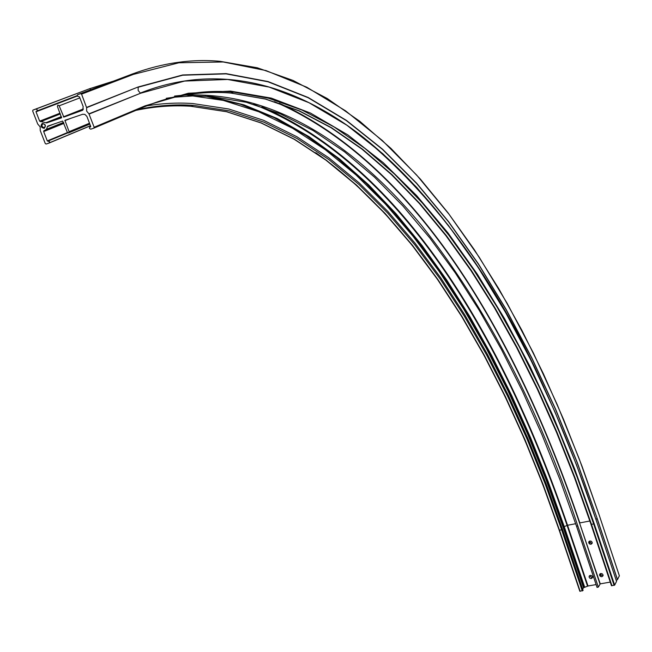 <?xml version="1.0" encoding="UTF-8"?>
<svg xmlns="http://www.w3.org/2000/svg" width="652" height="652" viewBox="0 0 652 652"><rect width="100%" height="100%" fill="white"/><g stroke="black" fill="none" stroke-linecap="round" stroke-linejoin="round"><path stroke-width="0.98" d="M591.372 578.593L590.052 578.348L589.172 577.338L589.131 576.344L590.288 575.366L591.6 575.61L592.481 576.621L592.529 577.615L591.372 578.593M592.578 577.387L591.845 577.721L589.563 575.7M591.014 544.265L589.685 544.021L588.797 542.994L588.764 541.991L589.921 541.005L591.25 541.241L592.138 542.268L592.179 543.271L591.014 544.265M592.22 543.083L591.494 543.418L589.196 541.339M601.869 576.735L600.557 576.49L599.669 575.48L599.62 574.493L600.785 573.499L602.106 573.736L602.994 574.746L603.043 575.732L601.869 576.735M603.092 575.504L602.342 575.855L600.044 573.841M610.264 582.097L600.247 583.858L598.332 587.085L597.053 587.395L576.612 526.343M44.181 128.33C40.856 127.588 40.212 125.934 42.258 123.367C45.591 124.116 46.235 125.771 44.181 128.33M42.902 123.913L42.005 124.907L42.119 126.284L43.048 127.344L44.287 127.49L45.184 126.496L45.069 125.111L44.14 124.059L42.902 123.913M61.638 117.49L58.99 118.354L61.59 117.36M74.108 113.187L79.234 111.41L74.108 113.187M86.61 107.409L138.151 86.969L86.618 107.694L81.565 94.141L80.693 93.644L77.629 94.695L77.14 96.064L79.471 96.863L83.171 106.561L82.755 110.221L63.839 117.099L59.169 105.82L57.881 105.07L57.392 106.431L61.581 117.816L46.577 122.943L39.658 121.174L36.023 111.785L37.115 110.897L37.237 109.789L35.958 109.039L32.975 110.066L32.657 110.97L37.71 124.019L40.147 126.887L40.245 130.555L45.273 143.538L46.129 144.035L49.112 143.041L49.585 141.712L47.294 140.913L43.684 131.574L43.766 130.848L46.504 129.283L47.555 126.235L62.673 121.044L67.319 132.274L68.607 133.016L69.096 131.68L64.923 120.327L82.714 114.263L84.874 114.402L86.887 116.382L90.726 126.423L89.577 127.344L89.463 128.42L90.758 129.177L93.823 128.159L94.157 127.254L88.949 113.831L140.498 93.277L89.137 114.059M596.107 584.583L587.998 586.009L583.507 587.721L582.684 589.221M86.618 107.694L86.675 111.142L88.949 113.831M619.351 575.822L617.509 579.579L616.27 580.516M616.539 581.372L614.657 585.129L611.462 585.683L590.981 524.273M596.189 520.182L616.556 581.429L596.189 520.182L576.482 464.835L554.844 411.64L531.241 360.8L505.659 312.585L478.063 267.32L448.397 225.421L416.661 187.368L382.83 153.742L346.921 125.249L308.991 102.714L269.137 87.083L227.564 79.462L184.549 81.076L140.498 93.277M583.1 590.443L579.84 591.266L559.302 530.418M598.332 587.085L577.835 525.952L576.564 526.188M575.683 523.711L567.542 525.276C502.757 335.454 402.015 167.442 261.892 106.855M587.998 586.009L567.542 525.276L567.101 525.455C501.16 332.373 397.769 161.248 253.661 104.287M589.881 520.989L579.832 522.912C515.561 333.579 416.465 165.828 279.17 103.187M600.247 583.858L579.571 523.051C514.632 331.811 414.02 162.258 274.459 101.663M562.529 529.514L559.269 530.321C504.583 370.075 424.24 229.121 315.764 152.69M617.509 579.579L597.183 518.446L577.379 462.781L555.634 409.252L531.91 358.078L506.196 309.529L478.438 263.921L448.6 221.664L416.669 183.253L382.61 149.267L346.448 120.408L308.225 97.515L268.053 81.549L226.105 73.619L182.666 74.964L138.151 86.969M619.392 575.928L599.172 515.031L579.163 458.715L557.191 404.533L533.23 352.699L507.24 303.473L479.179 257.173L449.008 214.223L416.677 175.086L382.178 140.376L345.511 110.799L306.717 87.189L265.886 70.538L223.188 61.973L178.909 62.779L133.456 74.369L81.565 94.141M94.157 127.254L145.168 105.811L145.086 106.488L93.896 128.126M614.657 585.129L594.176 523.646L574.673 468.959L553.255 416.416L529.905 366.245L504.599 318.706L477.305 274.133L447.997 232.935L416.652 195.592L383.262 162.69L347.858 134.915L310.507 113.073L271.313 98.118L230.474 91.101L188.289 93.236L145.168 105.811M144.01 106.944L144.842 106.667M80.693 93.644L132.625 73.896L77.629 94.695M83.22 109.389L63.839 117.099M63.407 116.847L83.366 108.925M600.696 575.382L600.15 573.76M589.848 542.953L589.286 541.274M79.862 97.873L59.169 105.82M61.467 117.042L46.577 122.943M39.658 121.174L59.992 113.195M77.148 96.097L36.023 111.785M77.058 95.779L36.814 111.117M35.958 109.039L89.593 88.729L32.975 110.066M90.481 125.779L49.21 143M67.759 132.853L47.718 141.166M48.305 140.971L67.8 132.886M47.294 140.913L67.466 132.56M583.507 587.721L563.01 526.995L546.148 479.962L527.794 434.493L507.932 390.719L486.555 348.804L463.629 308.934L439.138 271.33L413.066 236.26L385.381 204.035L356.09 175.013L325.193 149.626L292.715 128.346L258.697 111.72L223.237 100.392L186.456 95.029M63.912 123.407L43.684 131.574M69.096 131.68L89.511 123.22M577.835 525.952C538.731 407.899 486.522 307.581 421.216 224.997C355.487 146.015 274.924 90.872 184.182 95.168M180.637 95.436L174.581 96.056M599.987 583.988L579.571 523.051M71.109 118.191L64.882 120.693M90.701 126.765L89.96 127.075M112.682 81.378L89.593 88.729L90.881 89.658M599.139 514.933L582.073 466.367L563.499 419.285L543.45 373.898L521.918 330.36L498.87 288.86L474.273 249.626L448.095 212.911L420.312 179.031L390.907 148.363L359.871 121.345L327.231 98.501L293.025 80.432L257.32 67.784L220.237 61.337C191.769 58.704 162.568 62.894 132.625 73.896L133.456 74.369M597.183 518.446L577.281 462.871L555.537 409.358L531.82 358.201L506.107 309.659L478.356 264.068L448.527 221.827L416.595 183.424L382.545 149.455L346.391 120.62L308.176 97.735L268.013 81.785L226.073 73.863L182.65 75.224L138.151 87.238L138.167 90.514L140.319 93.065C219.463 61.736 294.59 85.241 358.836 133.823C433.727 194.72 495.447 279.26 543.996 387.443M54.548 123.79L47.409 126.643M63.684 122.812L45.322 130.213M45.901 122.731L61.312 116.626M60.286 113.953L41.475 121.337M60.269 113.904L40.505 121.663M619.4 575.871L599.172 515.031M617.411 579.661L597.085 518.527L595.92 519.351M594.176 523.646L593.646 523.915L577.175 477.272L559.318 432.17L540.076 388.731L519.416 347.108L497.329 307.483L473.8 270.083L448.812 235.152L422.349 202.992L394.411 173.97L364.998 148.469L334.15 126.977L301.909 110.017L268.371 98.183L233.644 92.16C204.752 89.503 175.176 94.336 144.915 106.635M614.127 585.398L593.646 523.915L591.47 524.33L574.991 477.72L557.126 432.651L537.859 389.236L517.183 347.646L495.072 308.054L471.51 270.686L446.481 235.788L419.969 203.668L391.982 174.679L362.528 149.218L331.615 127.768L299.317 110.84L265.698 99.055L230.906 93.065C207.01 90.978 182.601 93.88 157.678 101.769M611.959 585.781L591.47 524.33L590.973 524.249L574.493 477.647L556.612 432.553L537.329 389.122L516.637 347.516L494.518 307.923L470.948 270.564L445.919 235.674L419.415 203.563L391.428 174.589L361.982 149.153L331.126 127.735L298.95 110.856L265.503 99.088L230.906 93.065L233.644 92.16C204.834 89.463 175.315 94.238 145.086 106.488L94.075 127.971M587.558 586.181L567.101 525.455L564.233 526.596L548.104 481.461L530.606 437.753L511.73 395.601L491.461 355.12L469.774 316.489L446.661 279.895L422.097 245.559L396.066 213.742L368.559 184.752L339.57 158.941L309.113 136.708L277.23 118.509L243.97 104.866L209.439 96.357M584.722 587.338L564.233 526.596L563.548 526.734L547.297 481.306L529.668 437.337L510.638 394.933L490.19 354.24L468.315 315.421L444.982 278.665L420.181 244.223L393.881 212.34L366.09 183.334L336.807 157.58L306.024 135.477L273.807 117.499L240.189 104.19L205.29 96.129M584.029 587.452L563.548 526.734L563.01 526.995M583.108 590.467L562.537 529.53L545.92 483.213L527.843 438.413L508.291 395.291L487.256 354.012L464.721 314.753L440.662 277.736L415.055 243.204L387.883 211.46L359.138 182.862L328.812 157.8L296.945 136.773L263.587 120.31L228.811 109.006L192.739 103.538C177.157 102.486 161.313 103.35 145.225 106.121M582.293 590.965L561.714 530.011L545.129 483.8L527.101 439.138L507.598 396.147L486.62 354.981L464.142 315.845L440.149 278.934L414.615 244.516L387.541 212.894L358.91 184.41L328.73 159.471L297.035 138.542L263.881 122.144L229.341 110.873L193.554 105.388C175.192 104.141 156.496 105.575 137.466 109.699M580.166 591.331L559.571 530.418L542.986 484.24L524.942 439.603L505.422 396.644L484.42 355.511L461.918 316.399L437.891 279.529L412.325 245.144L385.202 213.554L356.53 185.111L326.302 160.205L294.557 139.316L261.338 122.959L226.733 111.72L190.873 106.276C172.87 105.07 154.532 106.431 135.877 110.367M597.053 587.395L576.547 526.294L559.954 479.685L541.926 434.615L522.456 391.224L501.527 349.659L479.13 310.124L455.251 272.829L429.855 238.021L402.936 206.008L374.501 177.14L344.549 151.834L313.139 130.563L280.352 113.847L246.236 102.266L210.922 96.463L192.593 95.95L174.019 97.221M589.4 575.863L589.131 576.344M589.058 541.47L588.764 541.991M599.881 574.004L599.62 574.493M43.521 123.856L42.298 124.336M49.471 142.788L90.449 125.697M37.115 110.897L77.05 95.681M68.982 132.755L89.837 124.092M77.066 95.795L36.064 111.41M65.632 120.041L64.923 120.327M63.537 122.429L46.504 129.283M48.933 125.689L47.555 126.235M596.189 520.149C541.893 358.445 463.784 215.347 358.836 133.823M166.252 98.297L171.908 97.482M137.874 109.528C156.782 105.494 175.339 104.108 193.554 105.388L190.873 106.276L226.603 111.745L261.102 122.967L294.231 139.292L325.943 160.156L356.163 185.046L384.835 213.481L411.958 245.062L437.525 279.439L461.559 316.31L484.069 355.421L505.08 396.555L524.607 439.538L542.668 484.191L559.253 530.369M600.753 575.431L600.19 573.736M589.905 543.002L589.318 541.25M579.84 591.266L559.253 530.386"/></g></svg>
